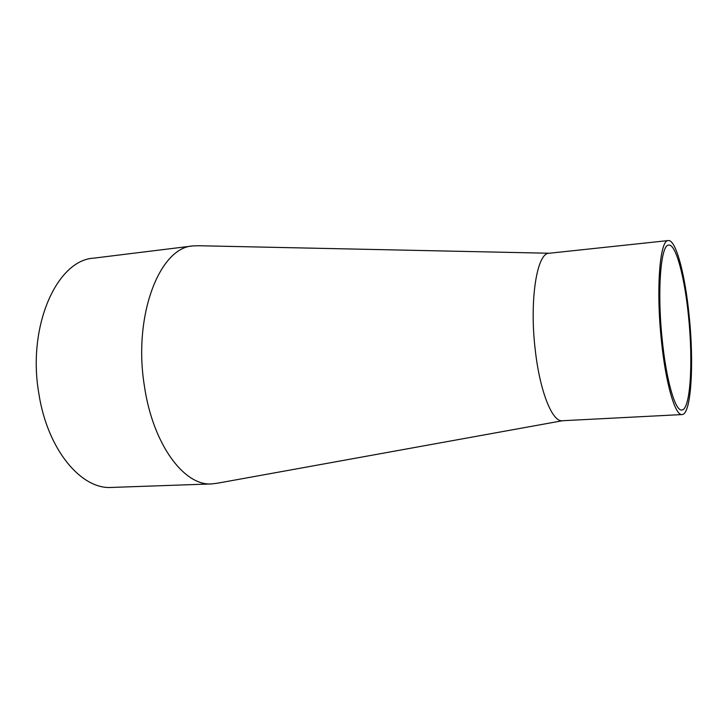 <?xml version="1.0" encoding="UTF-8"?>
<svg xmlns="http://www.w3.org/2000/svg" width="728" height="728" viewBox="0 0 728 728"><rect width="100%" height="100%" fill="white"/><g stroke="black" fill="none" stroke-linecap="round" stroke-linejoin="round"><path stroke-width="1.09" d="M562.48 420.729L217.672 483.165L211.839 483.911L111.712 487.432C81.281 489.808 47.375 449.604 38.848 393.557C27.054 326.299 56.902 260.087 93.593 258.167L193.038 245.909L198.917 245.736L549.249 253.244M211.839 483.911C184.184 486.268 152.753 444.289 144.381 385.876C132.906 315.715 159.632 247.283 193.038 245.909M688.552 316.707C684.784 277.577 675.948 243.962 668.741 245.099C660.751 244.189 657.011 290.882 662.207 339.63C666.266 380.462 675.256 411.274 681.772 410.01C690.39 410.173 693.311 362.462 688.552 316.707M661.388 340.34C665.674 383.456 675.165 415.888 682.027 414.56C691.145 414.705 694.203 364.337 689.189 316.152C685.221 274.92 675.912 239.385 668.277 240.568C659.859 239.585 655.892 288.825 661.388 340.34M668.277 240.568L549.039 253.271C536.882 252.789 529.283 300.455 535.244 349.849C539.794 391.2 552.27 422.185 562.271 420.739L682.027 414.56"/></g></svg>
